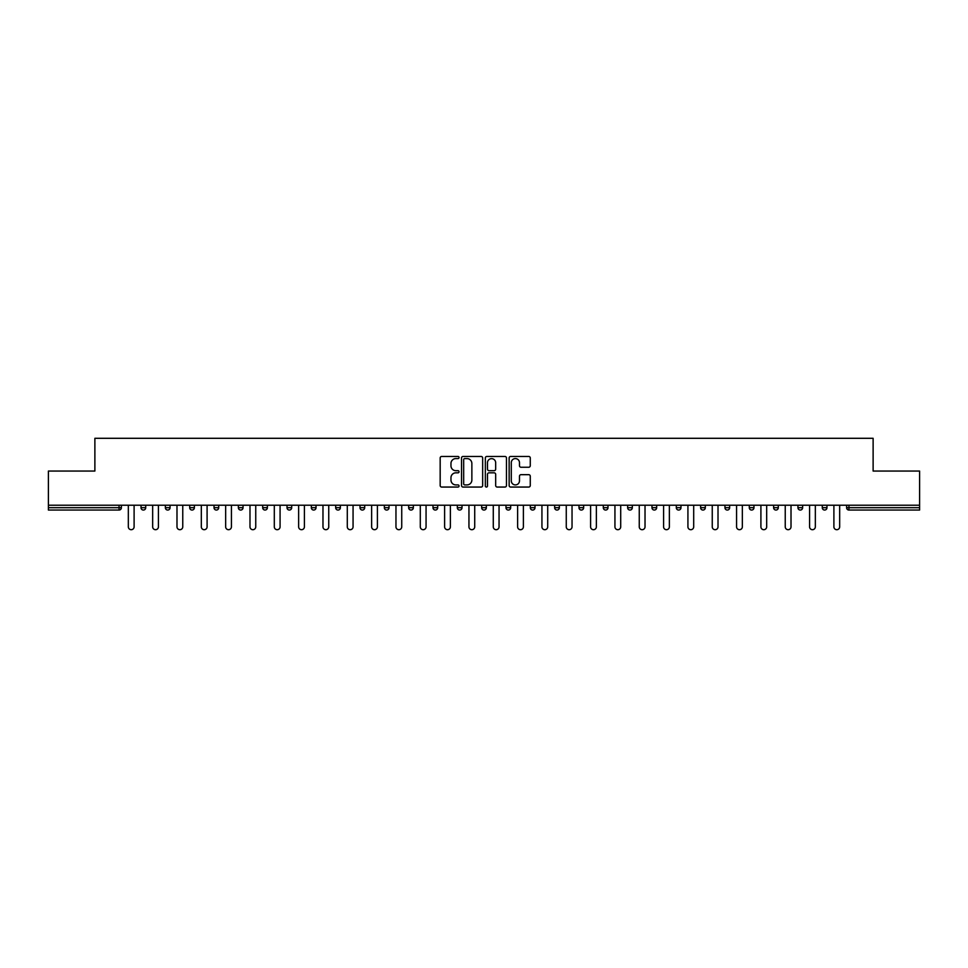 <?xml version="1.0" encoding="UTF-8"?>
<svg xmlns="http://www.w3.org/2000/svg" width="968" height="968" viewBox="0 0 968 968"><rect width="100%" height="100%" fill="white"/><g stroke="black" fill="none" stroke-linecap="round" stroke-linejoin="round"><path stroke-width="1.45" d="M459.05 457.525A1.077 1.077 0 0 0 457.973 456.448L441.711 456.448A1.537 1.537 0 0 0 440.174 457.985L440.174 485.537A1.537 1.537 0 0 0 441.711 487.061L457.973 487.061A1.077 1.077 0 0 0 459.05 485.996A1.077 1.077 0 0 0 457.973 484.92L455.868 484.92A4.901 4.901 0 0 1 450.967 480.019L450.967 477.732A4.901 4.901 0 0 1 455.868 472.832L457.973 472.832A1.077 1.077 0 0 0 459.05 471.755A1.077 1.077 0 0 0 457.973 470.69L455.868 470.69A4.901 4.901 0 0 1 450.967 465.789L450.967 463.49A4.901 4.901 0 0 1 455.868 458.59L457.973 458.59A1.077 1.077 0 0 0 459.05 457.525M528.734 467.241A1.537 1.537 0 0 0 530.27 465.705L530.27 457.985A1.537 1.537 0 0 0 528.734 456.448L510.68 456.448A1.537 1.537 0 0 0 509.144 457.985L509.144 485.537A1.537 1.537 0 0 0 510.68 487.061L528.734 487.061A1.537 1.537 0 0 0 530.27 485.537L530.27 476.195A1.537 1.537 0 0 0 528.734 474.671L521.014 474.671A1.537 1.537 0 0 0 519.477 476.195L519.477 480.83A4.09 4.09 0 0 1 515.387 484.92A4.09 4.09 0 0 1 511.286 480.83L511.286 462.692A4.09 4.09 0 0 1 515.387 458.59A4.09 4.09 0 0 1 519.477 462.692L519.477 465.705A1.537 1.537 0 0 0 521.014 467.241L528.734 467.241M48.4 505.211L48.4 471.053L94.876 471.053L94.876 438.298L873.124 438.298L873.124 471.053L919.6 471.053L919.6 505.211L48.4 505.211L48.4 507.704L119.052 507.704L119.052 505.211M482.657 457.985A1.537 1.537 0 0 0 481.132 456.448L463.067 456.448A1.537 1.537 0 0 0 461.53 457.985L461.53 485.537A1.537 1.537 0 0 0 463.067 487.061L481.132 487.061A1.537 1.537 0 0 0 482.657 485.537L482.657 457.985M486.868 456.448L504.933 456.448A1.537 1.537 0 0 1 506.47 457.985L506.47 485.537A1.537 1.537 0 0 1 504.933 487.061L497.201 487.061A1.537 1.537 0 0 1 495.676 485.537L495.676 474.356A1.537 1.537 0 0 0 494.14 472.832L489.009 472.832A1.537 1.537 0 0 0 487.485 474.356L487.485 485.996A1.077 1.077 0 0 1 486.408 487.061A1.077 1.077 0 0 1 485.343 485.996L485.343 457.985A1.537 1.537 0 0 1 486.868 456.448M119.052 510.051A2.335 2.335 0 0 0 121.387 507.704L119.052 507.704L119.052 510.051A2.335 2.335 0 0 0 121.387 507.704L121.387 505.211L121.387 507.704A2.335 2.335 0 0 1 119.052 510.051L48.4 510.051L48.4 507.704M919.6 505.211L919.6 510.051L848.948 510.051A2.335 2.335 0 0 1 846.613 507.704L846.613 505.211M145.72 505.211L145.72 507.704L141.038 507.704A2.335 2.335 0 0 0 143.385 510.051A2.335 2.335 0 0 1 141.038 507.704L141.038 505.211M165.371 505.211L165.371 507.704L165.371 505.211M170.053 505.211L170.053 507.704L170.053 505.211M194.374 505.211L194.374 507.704L189.704 507.704A2.335 2.335 0 0 0 192.039 510.051A2.335 2.335 0 0 1 189.704 507.704L189.704 505.211M214.037 505.211L214.037 507.704L214.037 505.211M218.707 505.211L218.707 507.704L218.707 505.211M238.358 507.704A2.335 2.335 0 0 0 240.705 510.051A2.335 2.335 0 0 0 243.041 507.704A2.335 2.335 0 0 1 240.705 510.051A2.335 2.335 0 0 0 243.041 507.704L243.041 505.211L243.041 507.704L238.358 507.704A2.335 2.335 0 0 0 240.705 510.051A2.335 2.335 0 0 1 238.358 507.704L238.358 505.211M267.374 505.211L267.374 507.704A2.335 2.335 0 0 1 265.026 510.051A2.335 2.335 0 0 1 262.691 507.704L262.691 505.211M289.359 510.051A2.335 2.335 0 0 0 291.695 507.704L291.695 505.211L291.695 507.704A2.335 2.335 0 0 1 289.359 510.051A2.335 2.335 0 0 1 287.024 507.704L287.024 505.211M313.692 510.051A2.335 2.335 0 0 0 316.028 507.704L316.028 505.211L316.028 507.704A2.335 2.335 0 0 1 313.692 510.051A2.335 2.335 0 0 1 311.345 507.704L311.345 505.211M340.361 505.211L340.361 507.704A2.335 2.335 0 0 1 338.026 510.051A2.335 2.335 0 0 1 335.678 507.704L335.678 505.211M360.011 505.211L360.011 507.704L360.011 505.211M364.694 505.211L364.694 507.704L364.694 505.211M389.015 505.211L389.015 507.704A2.335 2.335 0 0 1 386.68 510.051A2.335 2.335 0 0 1 384.344 507.704L384.344 505.211M408.665 505.211L408.665 507.704L408.665 505.211M413.348 505.211L413.348 507.704A2.335 2.335 0 0 1 411.013 510.051A2.335 2.335 0 0 1 408.665 507.704L413.348 507.704A2.335 2.335 0 0 1 411.013 510.051M437.681 505.211L437.681 507.704L432.999 507.704A2.335 2.335 0 0 0 435.346 510.051A2.335 2.335 0 0 1 432.999 507.704L432.999 505.211M459.667 510.051A2.335 2.335 0 0 0 462.014 507.704L462.014 505.211L462.014 507.704A2.335 2.335 0 0 1 459.667 510.051A2.335 2.335 0 0 1 457.332 507.704L457.332 505.211M486.335 505.211L486.335 507.704A2.335 2.335 0 0 1 484 510.051A2.335 2.335 0 0 1 481.665 507.704L481.665 505.211M505.986 505.211L505.986 507.704L505.986 505.211M510.668 505.211L510.668 507.704A2.335 2.335 0 0 1 508.333 510.051A2.335 2.335 0 0 1 505.986 507.704L510.668 507.704A2.335 2.335 0 0 1 508.333 510.051M535.001 505.211L535.001 507.704A2.335 2.335 0 0 1 532.654 510.051A2.335 2.335 0 0 1 530.319 507.704L530.319 505.211M554.652 507.704L559.335 507.704A2.335 2.335 0 0 1 556.987 510.051A2.335 2.335 0 0 0 559.335 507.704L559.335 505.211L559.335 507.704A2.335 2.335 0 0 1 556.987 510.051A2.335 2.335 0 0 1 554.652 507.704L554.652 505.211M583.656 505.211L583.656 507.704A2.335 2.335 0 0 1 581.32 510.051A2.335 2.335 0 0 1 578.985 507.704L578.985 505.211M603.306 505.211L603.306 507.704L603.306 505.211M607.989 505.211L607.989 507.704L607.989 505.211M627.639 505.211L627.639 507.704L627.639 505.211M632.322 505.211L632.322 507.704A2.335 2.335 0 0 1 629.974 510.051A2.335 2.335 0 0 1 627.639 507.704L632.322 507.704A2.335 2.335 0 0 1 629.974 510.051M651.972 505.211L651.972 507.704L651.972 505.211M656.655 505.211L656.655 507.704L656.655 505.211M676.305 505.211L676.305 507.704L676.305 505.211M680.976 505.211L680.976 507.704A2.335 2.335 0 0 1 678.641 510.051A2.335 2.335 0 0 1 676.305 507.704A2.335 2.335 0 0 0 678.641 510.051A2.335 2.335 0 0 0 680.976 507.704A2.335 2.335 0 0 1 678.641 510.051A2.335 2.335 0 0 1 676.305 507.704L680.976 507.704M705.309 505.211L705.309 507.704A2.335 2.335 0 0 1 702.974 510.051A2.335 2.335 0 0 1 700.626 507.704L700.626 505.211M729.642 505.211L729.642 507.704L724.959 507.704A2.335 2.335 0 0 0 727.295 510.051A2.335 2.335 0 0 1 724.959 507.704L724.959 505.211M753.963 505.211L753.963 507.704A2.335 2.335 0 0 1 751.628 510.051A2.335 2.335 0 0 1 749.293 507.704L749.293 505.211M773.626 505.211L773.626 507.704L773.626 505.211M778.296 505.211L778.296 507.704A2.335 2.335 0 0 1 775.961 510.051A2.335 2.335 0 0 1 773.626 507.704A2.335 2.335 0 0 0 775.961 510.051A2.335 2.335 0 0 1 773.626 507.704L778.296 507.704A2.335 2.335 0 0 1 775.961 510.051M802.629 505.211L802.629 507.704A2.335 2.335 0 0 1 800.294 510.051A2.335 2.335 0 0 1 797.947 507.704L797.947 505.211M826.962 505.211L826.962 507.704L822.28 507.704A2.335 2.335 0 0 0 824.615 510.051A2.335 2.335 0 0 1 822.28 507.704L822.28 505.211M145.72 507.704A2.335 2.335 0 0 1 143.385 510.051A2.335 2.335 0 0 0 145.72 507.704A2.335 2.335 0 0 1 143.385 510.051A2.335 2.335 0 0 1 141.038 507.704M167.706 510.051A2.335 2.335 0 0 1 165.371 507.704A2.335 2.335 0 0 0 167.706 510.051A2.335 2.335 0 0 0 170.053 507.704A2.335 2.335 0 0 1 167.706 510.051A2.335 2.335 0 0 1 165.371 507.704L170.053 507.704M194.374 507.704A2.335 2.335 0 0 1 192.039 510.051A2.335 2.335 0 0 0 194.374 507.704A2.335 2.335 0 0 1 192.039 510.051A2.335 2.335 0 0 1 189.704 507.704M216.372 510.051A2.335 2.335 0 0 1 214.037 507.704A2.335 2.335 0 0 0 216.372 510.051A2.335 2.335 0 0 0 218.707 507.704A2.335 2.335 0 0 1 216.372 510.051A2.335 2.335 0 0 1 214.037 507.704L218.707 507.704A2.335 2.335 0 0 1 216.372 510.051M362.347 510.051A2.335 2.335 0 0 1 360.011 507.704L364.694 507.704A2.335 2.335 0 0 1 362.347 510.051A2.335 2.335 0 0 0 364.694 507.704M435.346 510.051A2.335 2.335 0 0 0 437.681 507.704A2.335 2.335 0 0 1 435.346 510.051A2.335 2.335 0 0 1 432.999 507.704M605.653 510.051A2.335 2.335 0 0 1 603.306 507.704L607.989 507.704A2.335 2.335 0 0 1 605.653 510.051A2.335 2.335 0 0 0 607.989 507.704A2.335 2.335 0 0 1 605.653 510.051M654.308 510.051A2.335 2.335 0 0 1 651.972 507.704A2.335 2.335 0 0 0 654.308 510.051A2.335 2.335 0 0 0 656.655 507.704A2.335 2.335 0 0 1 654.308 510.051A2.335 2.335 0 0 1 651.972 507.704L656.655 507.704M727.295 510.051A2.335 2.335 0 0 0 729.642 507.704A2.335 2.335 0 0 1 727.295 510.051A2.335 2.335 0 0 1 724.959 507.704M824.615 510.051A2.335 2.335 0 0 0 826.962 507.704A2.335 2.335 0 0 1 824.615 510.051A2.335 2.335 0 0 1 822.28 507.704M464.749 458.59A1.077 1.077 0 0 0 463.672 459.667L463.672 483.855A1.077 1.077 0 0 0 464.749 484.92L466.963 484.92A4.901 4.901 0 0 0 471.864 480.019L471.864 463.49A4.901 4.901 0 0 0 466.963 458.59L464.749 458.59M495.676 462.764A4.09 4.09 0 0 0 491.575 458.663A4.09 4.09 0 0 0 487.485 462.764L487.485 469.153A1.537 1.537 0 0 0 489.009 470.69L494.14 470.69A1.537 1.537 0 0 0 495.676 469.153L495.676 462.764M128.333 505.211L128.333 526.81A2.88 2.88 0 0 0 131.212 529.702A2.88 2.88 0 0 0 134.104 526.81L134.104 505.211M152.666 505.211L152.666 526.81A2.88 2.88 0 0 0 155.546 529.702A2.88 2.88 0 0 0 158.425 526.81L158.425 505.211M176.987 505.211L176.987 526.81A2.88 2.88 0 0 0 179.879 529.702A2.88 2.88 0 0 0 182.758 526.81L182.758 505.211M201.32 505.211L201.32 526.81A2.88 2.88 0 0 0 204.2 529.702A2.88 2.88 0 0 0 207.091 526.81L207.091 505.211M225.653 505.211L225.653 526.81A2.88 2.88 0 0 0 228.533 529.702A2.88 2.88 0 0 0 231.425 526.81L231.425 505.211M249.986 505.211L249.986 526.81A2.88 2.88 0 0 0 252.866 529.702A2.88 2.88 0 0 0 255.746 526.81L255.746 505.211M274.307 505.211L274.307 526.81A2.88 2.88 0 0 0 277.199 529.702A2.88 2.88 0 0 0 280.079 526.81L280.079 505.211M298.64 505.211L298.64 526.81A2.88 2.88 0 0 0 301.52 529.702A2.88 2.88 0 0 0 304.412 526.81L304.412 505.211M322.973 505.211L322.973 526.81A2.88 2.88 0 0 0 325.853 529.702A2.88 2.88 0 0 0 328.745 526.81L328.745 505.211M347.294 505.211L347.294 526.81A2.88 2.88 0 0 0 350.186 529.702A2.88 2.88 0 0 0 353.066 526.81L353.066 505.211M371.627 505.211L371.627 526.81A2.88 2.88 0 0 0 374.519 529.702A2.88 2.88 0 0 0 377.399 526.81L377.399 505.211M395.96 505.211L395.96 526.81A2.88 2.88 0 0 0 398.84 529.702A2.88 2.88 0 0 0 401.732 526.81L401.732 505.211M420.293 505.211L420.293 526.81A2.88 2.88 0 0 0 423.173 529.702A2.88 2.88 0 0 0 426.065 526.81L426.065 505.211M444.614 505.211L444.614 526.81A2.88 2.88 0 0 0 447.506 529.702A2.88 2.88 0 0 0 450.386 526.81L450.386 505.211M468.948 505.211L468.948 526.81A2.88 2.88 0 0 0 471.839 529.702A2.88 2.88 0 0 0 474.719 526.81L474.719 505.211M493.281 505.211L493.281 526.81A2.88 2.88 0 0 0 496.161 529.702A2.88 2.88 0 0 0 499.052 526.81L499.052 505.211M517.614 505.211L517.614 526.81A2.88 2.88 0 0 0 520.494 529.702A2.88 2.88 0 0 0 523.385 526.81L523.385 505.211M541.935 505.211L541.935 526.81A2.88 2.88 0 0 0 544.827 529.702A2.88 2.88 0 0 0 547.707 526.81L547.707 505.211M566.268 505.211L566.268 526.81A2.88 2.88 0 0 0 569.16 529.702A2.88 2.88 0 0 0 572.04 526.81L572.04 505.211M590.601 505.211L590.601 526.81A2.88 2.88 0 0 0 593.481 529.702A2.88 2.88 0 0 0 596.373 526.81L596.373 505.211M614.934 505.211L614.934 526.81A2.88 2.88 0 0 0 617.814 529.702A2.88 2.88 0 0 0 620.706 526.81L620.706 505.211M639.255 505.211L639.255 526.81A2.88 2.88 0 0 0 642.147 529.702A2.88 2.88 0 0 0 645.027 526.81L645.027 505.211M663.588 505.211L663.588 526.81A2.88 2.88 0 0 0 666.48 529.702A2.88 2.88 0 0 0 669.36 526.81L669.36 505.211M687.921 505.211L687.921 526.81A2.88 2.88 0 0 0 690.801 529.702A2.88 2.88 0 0 0 693.693 526.81L693.693 505.211M712.254 505.211L712.254 526.81A2.88 2.88 0 0 0 715.134 529.702A2.88 2.88 0 0 0 718.014 526.81L718.014 505.211M736.575 505.211L736.575 526.81A2.88 2.88 0 0 0 739.467 529.702A2.88 2.88 0 0 0 742.347 526.81L742.347 505.211M760.909 505.211L760.909 526.81A2.88 2.88 0 0 0 763.8 529.702A2.88 2.88 0 0 0 766.68 526.81L766.68 505.211M785.242 505.211L785.242 526.81A2.88 2.88 0 0 0 788.121 529.702A2.88 2.88 0 0 0 791.013 526.81L791.013 505.211M809.575 505.211L809.575 526.81A2.88 2.88 0 0 0 812.455 529.702A2.88 2.88 0 0 0 815.334 526.81L815.334 505.211M833.896 505.211L833.896 526.81A2.88 2.88 0 0 0 836.788 529.702A2.88 2.88 0 0 0 839.667 526.81L839.667 505.211M848.948 505.211L848.948 507.704L919.6 507.704M846.613 507.704L848.948 507.704L848.948 510.051M265.026 510.051A2.335 2.335 0 0 0 267.374 507.704L262.691 507.704M291.695 507.704L287.024 507.704M316.028 507.704L311.345 507.704M338.026 510.051A2.335 2.335 0 0 0 340.361 507.704L335.678 507.704M386.68 510.051A2.335 2.335 0 0 0 389.015 507.704L384.344 507.704M462.014 507.704L457.332 507.704M484 510.051A2.335 2.335 0 0 0 486.335 507.704L481.665 507.704M532.654 510.051A2.335 2.335 0 0 0 535.001 507.704L530.319 507.704M581.32 510.051A2.335 2.335 0 0 0 583.656 507.704L578.985 507.704M702.974 510.051A2.335 2.335 0 0 0 705.309 507.704L700.626 507.704M751.628 510.051A2.335 2.335 0 0 0 753.963 507.704L749.293 507.704M800.294 510.051A2.335 2.335 0 0 0 802.629 507.704L797.947 507.704"/></g></svg>
